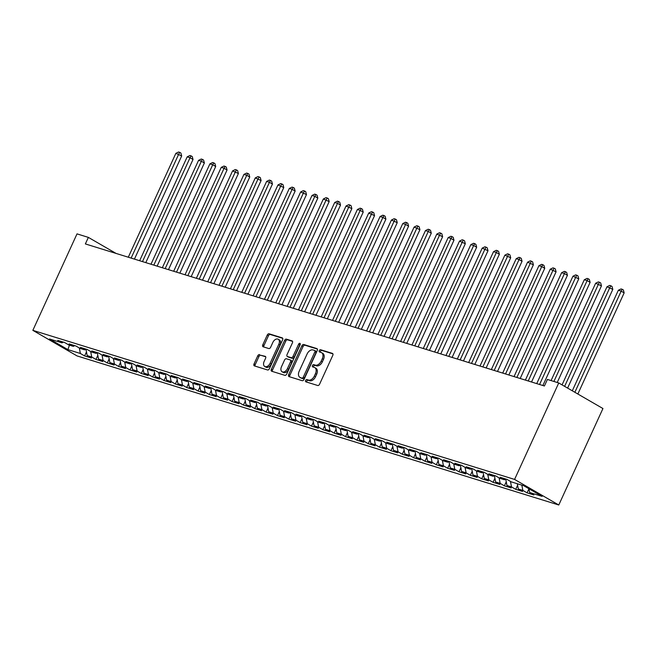 <?xml version="1.0" encoding="UTF-8"?>
<svg xmlns="http://www.w3.org/2000/svg" width="657" height="657" viewBox="0 0 657 657"><rect width="100%" height="100%" fill="white"/><g stroke="black" fill="none" stroke-linecap="round" stroke-linejoin="round"><path stroke-width="0.99" d="M305.62 380.469A1.24 0.805 -59.9 0 0 305.776 381.783A1.24 0.805 -59.9 0 0 305.883 381.832L317.717 385.495A1.774 1.15 -59.9 0 0 319.565 384.23L332.795 355.338A1.774 1.15 -59.9 0 0 332.565 353.458A1.774 1.15 -59.9 0 0 332.417 353.392L320.583 349.729A1.24 0.805 -59.9 0 0 319.286 350.616A1.24 0.805 -59.9 0 0 319.442 351.93A1.24 0.805 -59.9 0 0 319.557 351.98L321.084 352.448A5.683 3.679 -59.9 0 1 321.577 352.669A5.683 3.679 -59.9 0 1 322.3 358.689L321.191 361.095A5.683 3.679 -59.9 0 1 315.278 365.128L313.75 364.66A1.24 0.805 -59.9 0 0 312.453 365.538A1.24 0.805 -59.9 0 0 312.609 366.852A1.24 0.805 -59.9 0 0 312.716 366.902L314.251 367.378A5.683 3.679 -59.9 0 1 314.744 367.592A5.683 3.679 -59.9 0 1 315.467 373.619L314.358 376.026A5.683 3.679 -59.9 0 1 308.445 380.058L306.918 379.582A1.24 0.805 -59.9 0 0 305.62 380.469M314.744 367.592L315.943 368.281A5.683 3.679 -59.9 0 1 316.658 374.309L315.557 376.716A5.683 3.679 -59.9 0 1 309.644 380.748L308.108 380.272A1.24 0.805 -59.9 0 0 306.819 381.159A1.24 0.805 -59.9 0 0 306.696 382.078M332.918 353.868L321.774 350.419A1.24 0.805 -59.9 0 0 320.485 351.306A1.24 0.805 -59.9 0 0 320.361 352.226M321.577 352.669L322.776 353.359A5.683 3.679 -59.9 0 1 323.49 359.379L322.39 361.785A5.683 3.679 -59.9 0 1 316.477 365.826L314.941 365.349A1.24 0.805 -59.9 0 0 313.652 366.228A1.24 0.805 -59.9 0 0 313.529 367.156M259.589 354.583A1.774 1.15 -59.9 0 0 257.741 355.848L254.029 363.953A1.774 1.15 -59.9 0 0 254.251 365.834A1.774 1.15 -59.9 0 0 254.407 365.9L267.547 369.965A1.774 1.15 -59.9 0 0 269.395 368.708L282.625 339.817A1.774 1.15 -59.9 0 0 282.403 337.936A1.774 1.15 -59.9 0 0 282.247 337.87L269.107 333.797A1.774 1.15 -59.9 0 0 267.251 335.062L262.775 344.851A1.774 1.15 -59.9 0 0 262.997 346.732A1.774 1.15 -59.9 0 0 263.153 346.797L268.779 348.538A1.774 1.15 -59.9 0 0 270.627 347.282L272.844 342.428A4.755 3.071 -59.9 0 1 278.207 339.234A4.755 3.071 -59.9 0 1 278.806 344.268L270.101 363.288A4.755 3.071 -59.9 0 1 264.738 366.475A4.755 3.071 -59.9 0 1 264.139 361.44L265.592 358.27A1.774 1.15 -59.9 0 0 265.371 356.39A1.774 1.15 -59.9 0 0 265.214 356.324L260.78 355.273A1.774 1.15 -59.9 0 0 258.932 356.537L255.22 364.643A1.774 1.15 -59.9 0 0 255.105 366.113M85.369 243.928L544.407 385.988L547.404 379.442L558.746 382.957L514.579 479.421L32.85 330.348L77.017 233.876L88.367 237.391L85.369 243.928M288.661 374.671A1.774 1.15 -59.9 0 0 288.891 376.551A1.774 1.15 -59.9 0 0 289.039 376.617L302.179 380.682A1.774 1.15 -59.9 0 0 304.035 379.426L317.257 350.534A1.774 1.15 -59.9 0 0 317.035 348.653A1.774 1.15 -59.9 0 0 316.879 348.588L303.739 344.514A1.774 1.15 -59.9 0 0 301.892 345.779L288.661 374.671L289.86 375.361A1.774 1.15 -59.9 0 0 289.737 376.831M284.867 375.328L271.727 371.254A1.774 1.15 -59.9 0 1 271.571 371.189A1.774 1.15 -59.9 0 1 271.349 369.308L284.571 340.416A1.774 1.15 -59.9 0 1 286.419 339.16L292.045 340.901A1.774 1.15 -59.9 0 1 292.201 340.967A1.774 1.15 -59.9 0 1 292.422 342.847L287.06 354.566A1.774 1.15 -59.9 0 0 287.281 356.447A1.774 1.15 -59.9 0 0 287.438 356.513L291.166 357.671A1.774 1.15 -59.9 0 0 293.014 356.406L298.598 344.211A1.24 0.805 -59.9 0 1 300.003 343.373A1.24 0.805 -59.9 0 1 300.159 344.695L286.715 374.063A1.774 1.15 -59.9 0 1 284.867 375.328M514.579 479.421L558.779 504.995L77.05 355.922L32.85 330.348M528.942 488.808L527.086 492.857L533.895 494.967L529.657 492.512L542.132 496.372L523.736 485.728L511.261 481.868L507.015 479.413L500.207 477.311L504.453 479.758L499.911 478.353L495.674 475.906L488.865 473.796L493.103 476.251L488.57 474.847L484.324 472.391L477.516 470.289L481.762 472.736L477.22 471.332L472.983 468.884L466.174 466.774L470.412 469.229L465.879 467.825L461.633 465.37L454.825 463.267L459.071 465.714L454.529 464.31L450.291 461.863L443.483 459.752L447.721 462.208L443.188 460.803L438.942 458.348L432.134 456.245L436.379 458.693L431.838 457.288L427.6 454.841L420.792 452.73L425.03 455.186L420.496 453.782L416.251 451.326L409.442 449.224L413.688 451.671L409.147 450.267L404.909 447.819L398.101 445.709L402.339 448.164L397.805 446.76L393.559 444.304L386.751 442.194L390.997 444.649L386.456 443.245L382.218 440.79L375.41 438.687L379.647 441.143L375.114 439.738L370.868 437.283L364.06 435.172L368.306 437.628L363.764 436.223L359.527 433.768L352.719 431.665L356.956 434.121L352.423 432.717L348.177 430.261L341.369 428.15L345.615 430.606L341.073 429.202L336.836 426.746L330.028 424.644L334.265 427.099L329.732 425.695L325.486 423.239L318.678 421.129L322.924 423.584L318.382 422.18L314.145 419.724L307.336 417.622L311.574 420.078L307.041 418.673L302.795 416.218L295.987 414.107L300.233 416.563L295.691 415.158L291.453 412.703L284.645 410.6L288.883 413.056L284.35 411.652L280.104 409.196L273.296 407.085L277.541 409.541L273 408.137L268.762 405.681L261.954 403.579L266.192 406.034L261.658 404.63L257.413 402.174L250.604 400.064L254.85 402.519L250.309 401.115L246.071 398.659L239.263 396.557L243.501 399.013L238.967 397.608L234.721 395.153L227.913 393.042L232.159 395.498L227.618 394.093L223.38 391.638L216.572 389.535L220.809 391.991L216.276 390.587L212.03 388.131L205.222 386.02L209.468 388.476L204.927 387.072L200.689 384.616L193.881 382.514L198.118 384.969L193.585 383.565L189.339 381.109L182.539 378.999L186.777 381.454L182.235 380.05L177.998 377.594L171.19 375.492L175.427 377.939L170.894 376.535L166.648 374.088L159.848 371.977L164.086 374.433L159.544 373.028L155.307 370.573L148.498 368.47L152.736 370.918L148.203 369.513L143.957 367.066L137.157 364.955L141.395 367.411L136.853 366.006L132.615 363.551L125.807 361.449L130.045 363.896L125.512 362.492L121.266 360.044L114.466 357.934L118.703 360.389L114.162 358.985L109.924 356.529L103.116 354.427L107.354 356.874L102.821 355.47L98.575 353.023L91.775 350.912L96.012 353.367L91.471 351.963L87.233 349.508L80.425 347.405L84.663 349.853L80.129 348.448L75.884 346.001L69.084 343.89L73.321 346.346L68.78 344.941L64.542 342.486L57.734 340.383L61.972 342.831L63.409 342.133M527.086 492.857L522.849 490.409L518.307 489.005L517.297 483.741M517.601 485.293L515.745 489.35L522.545 491.452L518.307 489.005M515.745 489.35L511.499 486.894L506.966 485.49L505.742 479.134M506.251 481.786L504.395 485.835L511.203 487.946L506.966 485.49M504.395 485.835L500.158 483.388L495.616 481.983L494.401 475.619M494.91 478.271L493.054 482.328L499.854 484.431L495.616 481.983M493.054 482.328L488.808 479.873L484.275 478.468L483.051 472.112M483.56 474.765L481.704 478.813L488.512 480.924L484.275 478.468M481.704 478.813L477.467 476.366L472.925 474.962L471.71 468.597M472.219 471.25L470.363 475.307L477.163 477.409L472.925 474.962M470.363 475.307L466.117 472.851L461.584 471.447L460.36 465.09M460.869 467.743L459.013 471.792L465.821 473.902L461.584 471.447M459.013 471.792L454.775 469.336L450.234 467.932L449.018 461.575M449.528 464.228L447.672 468.285L454.472 470.387L450.234 467.932M447.672 468.285L443.426 465.829L438.892 464.425L437.669 458.069M438.178 460.721L436.322 464.77L443.13 466.881L438.892 464.425M436.322 464.77L432.084 462.314L427.543 460.91L426.327 454.554M426.836 457.206L424.98 461.263L431.78 463.366L427.543 460.91M424.98 461.263L420.735 458.808L416.201 457.403L414.978 451.047M415.487 453.7L413.631 457.748L420.439 459.859L416.201 457.403M413.631 457.748L409.393 455.293L404.852 453.888L403.636 447.532M404.145 450.185L402.289 454.242L409.089 456.344L404.852 453.888M402.289 454.242L398.043 451.786L393.51 450.382L392.286 444.025M392.796 446.678L390.94 450.727L397.748 452.837L393.51 450.382M390.94 450.727L386.702 448.271L382.16 446.867L380.945 440.51M381.454 443.163L379.598 447.22L386.398 449.322L382.16 446.867M379.598 447.22L375.352 444.764L370.819 443.36L369.595 437.004M370.105 439.648L368.248 443.705L375.057 445.816L370.819 443.36M368.248 443.705L364.011 441.249L359.469 439.845L358.254 433.489M358.763 436.141L356.907 440.198L363.707 442.301L359.469 439.845M356.907 440.198L352.661 437.743L348.128 436.338L346.904 429.982M347.413 432.626L345.557 436.683L352.366 438.794L348.128 436.338M345.557 436.683L341.32 434.228L336.778 432.823L335.563 426.467M336.072 429.12L334.216 433.177L341.024 435.279L336.778 432.823M334.216 433.177L329.97 430.721L325.437 429.317L324.213 422.96M324.722 425.605L322.866 429.662L329.674 431.772L325.437 429.317M322.866 429.662L318.629 427.206L314.087 425.802L312.872 419.445M313.381 422.098L311.525 426.155L318.333 428.257L314.087 425.802M311.525 426.155L307.279 423.699L302.746 422.295L301.522 415.938M302.031 418.583L300.175 422.64L306.983 424.751L302.746 422.295M300.175 422.64L295.937 420.184L291.396 418.78L290.18 412.424M290.69 415.076L288.834 419.133L295.642 421.236L291.396 418.78M288.834 419.133L284.588 416.678L280.054 415.273L278.831 408.917M279.34 411.561L277.484 415.618L284.292 417.729L280.054 415.273M277.484 415.618L273.246 413.163L268.705 411.758L267.489 405.402M267.999 408.054L266.142 412.111L272.951 414.214L268.705 411.758M266.142 412.111L261.897 409.656L257.363 408.252L256.14 401.895M256.649 404.54L254.793 408.597L261.601 410.707L257.363 408.252M254.793 408.597L250.555 406.141L246.014 404.737L244.798 398.38M245.307 401.033L243.451 405.082L250.26 407.192L246.014 404.737M243.451 405.082L239.205 402.634L234.672 401.23L233.449 394.873M233.958 397.518L232.102 401.575L238.91 403.677L234.672 401.23M232.102 401.575L227.864 399.119L223.323 397.715L222.107 391.358M222.616 394.011L220.76 398.06L227.568 400.17L223.323 397.715M220.76 398.06L216.514 395.613L211.981 394.208L210.757 387.852M211.267 390.496L209.411 394.553L216.219 396.656L211.981 394.208M209.411 394.553L205.173 392.098L200.631 390.693L199.416 384.337M199.925 386.989L198.069 391.038L204.877 393.149L200.631 390.693M198.069 391.038L193.823 388.591L189.29 387.187L188.066 380.83M188.575 383.474L186.719 387.531L193.528 389.634L189.29 387.187M186.719 387.531L182.482 385.076L177.94 383.672L176.725 377.315M177.234 379.968L175.378 384.017L182.186 386.127L177.94 383.672M175.378 384.017L171.132 381.569L166.599 380.165L165.375 373.8M165.884 376.453L164.028 380.51L170.836 382.612L166.599 380.165M164.028 380.51L159.791 378.054L155.249 376.65L154.034 370.293M154.543 372.946L152.687 376.995L159.495 379.105L155.249 376.65M152.687 376.995L148.441 374.547L143.908 373.143L142.684 366.778M143.193 369.431L141.337 373.488L148.145 375.59L143.908 373.143M141.337 373.488L137.099 371.033L132.558 369.628L131.343 363.272M131.852 365.924L129.996 369.973L136.804 372.084L132.558 369.628M129.996 369.973L125.75 367.526L121.216 366.121L119.993 359.757M120.502 362.409L118.646 366.466L125.454 368.569L121.216 366.121M118.646 366.466L114.408 364.011L109.867 362.607L108.651 356.25M109.161 358.903L107.305 362.951L114.113 365.062L109.867 362.607M107.305 362.951L103.059 360.504L98.525 359.1L97.302 352.735M97.811 355.388L95.955 359.445L102.763 361.547L98.525 359.1M95.955 359.445L91.717 356.989L87.176 355.585L85.96 349.228M86.469 351.881L84.613 355.93L91.422 358.04L87.176 355.585M84.613 355.93L80.368 353.474L67.893 349.614L49.497 338.971L61.972 342.831M73.321 346.346L74.758 345.648M80.368 353.474L79.316 347.98M67.893 349.614L69.445 345.147M84.663 349.853L86.1 349.154M91.717 356.989L90.666 351.495M96.012 353.367L97.45 352.669M103.059 360.504L102.007 355.002M107.354 356.874L108.791 356.184M114.408 364.011L113.357 358.517M118.703 360.389L120.141 359.691M125.75 367.526L124.699 362.023M130.045 363.896L131.482 363.206M137.099 371.033L136.048 365.538M141.395 367.411L142.832 366.713M148.441 374.547L147.39 369.045M152.736 370.918L154.173 370.228M159.791 378.054L158.739 372.56M164.086 374.433L165.523 373.734M171.132 381.569L170.081 376.067M175.427 377.939L176.864 377.249M182.482 385.076L181.431 379.582M186.777 381.454L188.214 380.756M193.823 388.591L192.772 383.088M198.118 384.969L199.556 384.271M205.173 392.098L204.122 386.603M209.468 388.476L210.905 387.778M216.514 395.613L215.463 390.11M220.809 391.991L222.247 391.293M227.864 399.119L226.813 393.625M232.159 395.498L233.596 394.8M239.205 402.634L238.154 397.132M243.501 399.013L244.938 398.314M250.555 406.141L249.504 400.647M254.85 402.519L256.287 401.821M261.897 409.656L260.845 404.154M266.192 406.034L267.629 405.336M273.246 413.163L272.187 407.668M277.541 409.541L278.979 408.843M284.588 416.678L283.537 411.183M288.883 413.056L290.32 412.358M295.937 420.184L294.878 414.69M300.233 416.563L301.67 415.865M307.279 423.699L306.228 418.205M311.574 420.078L313.011 419.38M318.629 427.206L317.569 421.712M322.924 423.584L324.361 422.886M329.97 430.721L328.919 425.227M334.265 427.099L335.702 426.401M341.32 434.228L340.26 428.734M345.615 430.606L347.052 429.908M352.661 437.743L351.61 432.249M356.956 434.121L358.394 433.423M364.011 441.249L362.951 435.755M368.306 437.628L369.743 436.93M375.352 444.764L374.301 439.27M379.647 441.143L381.085 440.445M386.702 448.271L385.643 442.777M390.997 444.649L392.434 443.951M398.043 451.786L396.992 446.292M402.339 448.164L403.776 447.466M409.393 455.293L408.334 449.799M413.688 451.671L415.125 450.973M420.735 458.808L419.683 453.314M425.03 455.186L426.467 454.488M432.084 462.314L431.025 456.82M436.379 458.693L437.817 457.995M443.426 465.829L442.375 460.335M447.721 462.208L449.158 461.51M454.775 469.336L453.716 463.842M459.071 465.714L460.508 465.016M466.117 472.851L465.066 467.357M470.412 469.229L471.849 468.531M477.467 476.366L476.407 470.864M481.762 472.736L483.199 472.038M488.808 479.873L487.757 474.379M493.103 476.251L494.54 475.553M500.158 483.388L499.098 477.885M504.453 479.758L505.89 479.068M511.499 486.894L510.448 481.4M522.849 490.409L521.839 485.145M116.1 253.438L88.367 237.391M558.746 382.957L602.945 408.531L558.779 504.995M529.657 492.512L528.926 488.734M317.38 349.064L304.93 345.212A1.774 1.15 -59.9 0 0 303.082 346.469L289.86 375.361M301.99 378.054A1.24 0.805 -59.9 0 0 303.279 377.175L314.892 351.815A1.24 0.805 -59.9 0 0 314.736 350.501A1.24 0.805 -59.9 0 0 314.629 350.452L313.011 349.951A5.683 3.679 -59.9 0 0 307.098 353.983L299.157 371.32A5.683 3.679 -59.9 0 0 299.879 377.34A5.683 3.679 -59.9 0 0 300.372 377.561L303.181 378.752A1.24 0.805 -59.9 0 0 304.478 377.865L303.279 377.175M314.826 350.567L315.82 351.142A1.24 0.805 -59.9 0 1 315.927 351.191A1.24 0.805 -59.9 0 1 316.083 352.505L304.478 377.865M299.879 377.34L301.07 378.03A5.683 3.679 -59.9 0 0 301.563 378.251L300.372 377.561M303.181 378.752L301.563 378.251M292.546 341.377L287.618 339.85A1.774 1.15 -59.9 0 0 285.77 341.114L272.54 369.998A1.774 1.15 -59.9 0 0 272.417 371.476M288.341 357.038A1.774 1.15 -59.9 0 0 288.48 357.137A1.774 1.15 -59.9 0 0 288.637 357.203L292.365 358.361A1.774 1.15 -59.9 0 0 294.213 357.104L299.797 344.9L298.598 344.211M300.298 344.243A1.24 0.805 -59.9 0 0 299.797 344.9M281.492 366.721A4.755 3.071 -59.9 0 0 282.091 371.755A4.755 3.071 -59.9 0 0 287.454 368.569L290.517 361.867A1.774 1.15 -59.9 0 0 290.295 359.987A1.774 1.15 -59.9 0 0 290.139 359.913L286.411 358.763A1.774 1.15 -59.9 0 0 284.563 360.02L281.492 366.721M282.091 371.755L283.29 372.445A4.755 3.071 -59.9 0 0 288.645 369.259L287.454 368.569M291.338 360.611A1.774 1.15 -59.9 0 1 291.486 360.677A1.774 1.15 -59.9 0 1 291.716 362.557L288.645 369.259M265.715 356.8L260.78 355.273M264.738 366.475L265.937 367.173A4.755 3.071 -59.9 0 0 271.292 363.978L270.101 363.288M278.207 339.234L279.397 339.924A4.755 3.071 -59.9 0 1 279.997 344.958L271.292 363.978M282.748 338.347L270.298 334.495A1.774 1.15 -59.9 0 0 268.45 335.752L263.966 345.541A1.774 1.15 -59.9 0 0 263.843 347.011M577.848 394.011L624.15 292.882L621.161 291.15L618.327 290.271L572.304 390.8M574.867 392.278L621.161 291.15L622.179 289.277L623.378 289.975L624.15 292.882M618.327 290.271L621.046 288.932L622.179 289.277M567.607 388.082L612.809 289.367L606.986 286.764L562.063 384.871M564.626 386.357L609.819 287.643L610.838 285.77L612.028 286.46L612.809 289.367M606.986 286.764L609.704 285.417L610.838 285.77M557.218 382.481L601.459 285.861L595.636 283.249L551.075 380.584M553.908 381.454L598.47 284.128L599.488 282.255L600.687 282.953L601.459 285.861M595.636 283.249L598.355 281.91L599.488 282.255M542.879 385.511L590.117 282.346L587.128 280.621L584.295 279.742L536.736 383.606M539.569 384.485L587.128 280.621L588.146 278.749L589.337 279.439L590.117 282.346M584.295 279.742L587.013 278.396L588.146 278.749M531.538 382.004L578.768 278.839L572.945 276.227L525.386 380.099M528.228 380.978L575.778 277.106L576.797 275.234L577.996 275.932L578.768 278.839M572.945 276.227L575.663 274.889L576.797 275.234M520.188 378.489L567.426 275.324L564.437 273.599L561.604 272.721L514.045 376.584M516.878 377.463L564.437 273.599L565.455 271.727L566.646 272.417L567.426 275.324M561.604 272.721L564.322 271.374L565.455 271.727M508.847 374.975L556.077 271.817L550.254 269.206L502.695 373.077M505.537 373.956L553.087 270.084L554.106 268.212L555.305 268.902L556.077 271.817M550.254 269.206L552.972 267.867L554.106 268.212M497.497 371.468L544.735 268.302L541.746 266.578L538.912 265.699L491.354 369.562M494.187 370.441L541.746 266.578L542.764 264.705L543.955 265.395L544.735 268.302M538.912 265.699L541.631 264.352L542.764 264.705M486.155 367.953L533.385 264.787L527.563 262.184L480.004 366.056M482.846 366.935L530.396 263.063L531.414 261.19L532.613 261.88L533.385 264.787M527.563 262.184L530.281 260.845L531.414 261.19M474.806 364.446L522.044 261.281L519.055 259.556L516.221 258.677L468.663 362.541M471.496 363.42L519.055 259.556L520.073 257.684L521.264 258.373L522.044 261.281M516.221 258.677L518.94 257.33L520.073 257.684M463.464 360.931L510.694 257.766L504.872 255.162L457.313 359.034M460.155 359.913L507.705 256.041L508.723 254.169L509.922 254.859L510.694 257.766M504.872 255.162L507.59 253.824L508.723 254.169M452.115 357.424L499.353 254.259L496.363 252.534L493.53 251.656L445.972 355.519M448.805 356.398L496.363 252.534L497.382 250.662L498.573 251.352L499.353 254.259M493.53 251.656L496.249 250.309L497.382 250.662M440.773 353.909L488.003 250.744L482.181 248.141L434.622 352.012M437.463 352.891L485.014 249.019L486.032 247.147L487.231 247.837L488.003 250.744M482.181 248.141L484.899 246.794L486.032 247.147M429.423 350.403L476.662 247.237L473.672 245.504L470.839 244.634L423.28 348.497M426.114 349.376L473.672 245.504L474.691 243.64L475.882 244.33L476.662 247.237M470.839 244.634L473.557 243.287L474.691 243.64M418.082 346.888L465.312 243.722L459.489 241.119L411.931 344.991M414.772 345.869L462.323 241.998L463.341 240.125L464.54 240.815L465.312 243.722M459.489 241.119L462.208 239.772L463.341 240.125M406.732 343.381L453.971 240.216L450.981 238.483L448.148 237.612L400.589 341.476M403.423 342.354L450.981 238.483L452 236.619L453.19 237.308L453.971 240.216M448.148 237.612L450.866 236.265L452 236.619M395.391 339.866L442.621 236.701L436.798 234.097L389.248 337.969M392.081 338.848L439.632 234.976L440.65 233.104L441.849 233.793L442.621 236.701M436.798 234.097L439.517 232.75L440.65 233.104M384.041 336.359L431.279 233.194L428.29 231.461L425.457 230.591L377.898 334.454M380.732 335.333L428.29 231.461L429.308 229.597L430.499 230.287L431.279 233.194M425.457 230.591L428.175 229.244L429.308 229.597M372.7 332.844L419.93 229.679L414.107 227.076L366.557 330.947M369.39 331.826L416.94 227.954L417.959 226.082L419.158 226.772L419.93 229.679M414.107 227.076L416.825 225.729L417.959 226.082M361.35 329.338L408.588 226.172L405.599 224.439L402.766 223.569L355.207 327.432M358.04 328.311L405.599 224.439L406.617 222.575L407.808 223.265L408.588 226.172M402.766 223.569L405.484 222.222L406.617 222.575M350.009 325.823L397.239 222.657L391.416 220.054L343.866 323.926M346.699 324.804L394.249 220.933L395.268 219.06L396.467 219.75L397.239 222.657M391.416 220.054L394.134 218.707L395.268 219.06M338.659 322.316L385.897 219.151L382.908 217.418L380.075 216.539L332.516 320.411M335.349 321.289L382.908 217.418L383.926 215.553L385.117 216.243L385.897 219.151M380.075 216.539L382.793 215.2L383.926 215.553M327.317 318.801L374.547 215.636L368.725 213.032L321.174 316.904M324.008 317.783L371.558 213.911L372.576 212.039L373.776 212.728L374.547 215.636M368.725 213.032L371.443 211.685L372.576 212.039M315.968 315.294L363.206 212.129L360.217 210.396L357.383 209.517L309.825 313.389M312.658 314.268L360.217 210.396L361.235 208.532L362.426 209.222L363.206 212.129M357.383 209.517L360.102 208.179L361.235 208.532M304.626 311.779L351.856 208.614L346.034 206.011L298.483 309.882M301.317 310.761L348.867 206.889L349.885 205.017L351.084 205.707L351.856 208.614M346.034 206.011L348.752 204.664L349.885 205.017M293.277 308.273L340.515 205.107L337.526 203.374L334.692 202.496L287.134 306.367M289.967 307.246L337.526 203.374L338.544 201.51L339.735 202.2L340.515 205.107M334.692 202.496L337.411 201.157L338.544 201.51M281.935 304.758L329.165 201.592L323.343 198.989L275.792 302.861M278.625 303.731L326.176 199.868L327.194 197.995L328.393 198.685L329.165 201.592M323.343 198.989L326.061 197.642L327.194 197.995M270.585 301.251L317.824 198.085L314.834 196.353L312.001 195.474L264.442 299.346M267.276 300.224L314.834 196.353L315.853 194.488L317.044 195.178L317.824 198.085M312.001 195.474L314.719 194.135L315.853 194.488M259.244 297.736L306.474 194.571L300.651 191.967L253.101 295.839M255.934 296.709L303.493 192.846L304.503 190.973L305.702 191.663L306.474 194.571M300.651 191.967L303.37 190.62L304.503 190.973M247.894 294.229L295.133 191.064L292.143 189.331L289.31 188.452L241.751 292.324M244.585 293.203L292.143 189.331L293.162 187.459L294.352 188.157L295.133 191.064M289.31 188.452L292.028 187.114L293.162 187.459M236.553 290.714L283.783 187.549L277.96 184.946L230.41 288.817M233.243 289.688L280.802 185.824L281.812 183.952L283.011 184.642L283.783 187.549M277.96 184.946L280.679 183.599L281.812 183.952M225.203 287.208L272.441 184.042L269.452 182.309L266.619 181.431L219.06 285.302M221.894 286.181L269.452 182.309L270.47 180.437L271.661 181.135L272.441 184.042M266.619 181.431L269.337 180.092L270.47 180.437M213.862 283.693L261.092 180.527L255.269 177.924L207.719 281.796M210.552 282.666L258.111 178.803L259.121 176.93L260.32 177.62L261.092 180.527M255.269 177.924L257.987 176.577L259.121 176.93M202.512 280.186L249.75 177.02L246.761 175.288L243.928 174.409L196.369 278.281M199.202 279.159L246.761 175.288L247.779 173.415L248.97 174.113L249.75 177.02M243.928 174.409L246.646 173.07L247.779 173.415M191.171 276.671L238.401 173.505L232.578 170.902L185.028 274.774M187.861 275.644L235.42 171.781L236.438 169.908L237.629 170.598L238.401 173.505M232.578 170.902L235.296 169.555L236.438 169.908M179.821 273.164L227.059 169.999L224.07 168.266L221.237 167.387L173.678 271.259M176.511 272.138L224.07 168.266L225.088 166.393L226.279 167.092L227.059 169.999M221.237 167.387L223.955 166.049L225.088 166.393M168.479 269.649L215.71 166.484L212.728 164.759L209.887 163.88L162.336 267.744M165.17 268.623L212.728 164.759L213.747 162.887L214.938 163.577L215.71 166.484M209.887 163.88L212.605 162.534L213.747 162.887M157.13 266.142L204.368 162.977L201.379 161.244L198.545 160.365L150.987 264.237M153.82 265.116L201.379 161.244L202.397 159.372L203.588 160.07L204.368 162.977M198.545 160.365L201.264 159.027L202.397 159.372M145.788 262.628L193.018 159.462L190.037 157.737L187.196 156.859L139.645 260.722M142.479 261.601L190.037 157.737L191.056 155.865L192.246 156.555L193.018 159.462M187.196 156.859L189.914 155.512L191.056 155.865M134.439 259.113L181.677 155.955L175.854 153.344L128.296 257.216M131.129 258.094L178.688 154.223L179.706 152.35L180.897 153.048L181.677 155.955M175.854 153.344L178.573 152.005L179.706 152.35M309.644 380.748L308.445 380.058M315.557 376.716L314.358 376.026M316.658 374.309L315.467 373.619M314.941 365.349L313.75 364.66M316.477 365.826L315.278 365.128M322.39 361.785L321.191 361.095M323.49 359.379L322.3 358.689M321.774 350.419L320.583 349.729M308.108 380.272L306.918 379.582M303.082 346.469L301.892 345.779M304.93 345.212L303.739 344.514M316.083 352.505L314.892 351.815M272.54 369.998L271.349 369.308M285.77 341.114L284.571 340.416M287.618 339.85L286.419 339.16M288.637 357.203L287.438 356.513M292.365 358.361L291.166 357.671M294.213 357.104L293.014 356.406M291.716 362.557L290.517 361.867M279.997 344.958L278.806 344.268M263.966 345.541L262.775 344.851M268.45 335.752L267.251 335.062M270.298 334.495L269.107 333.797M255.22 364.643L254.029 363.953M258.932 356.537L257.741 355.848M315.927 351.191L314.736 350.501M288.48 357.137L287.281 356.447M291.486 360.677L290.295 359.987"/></g></svg>
